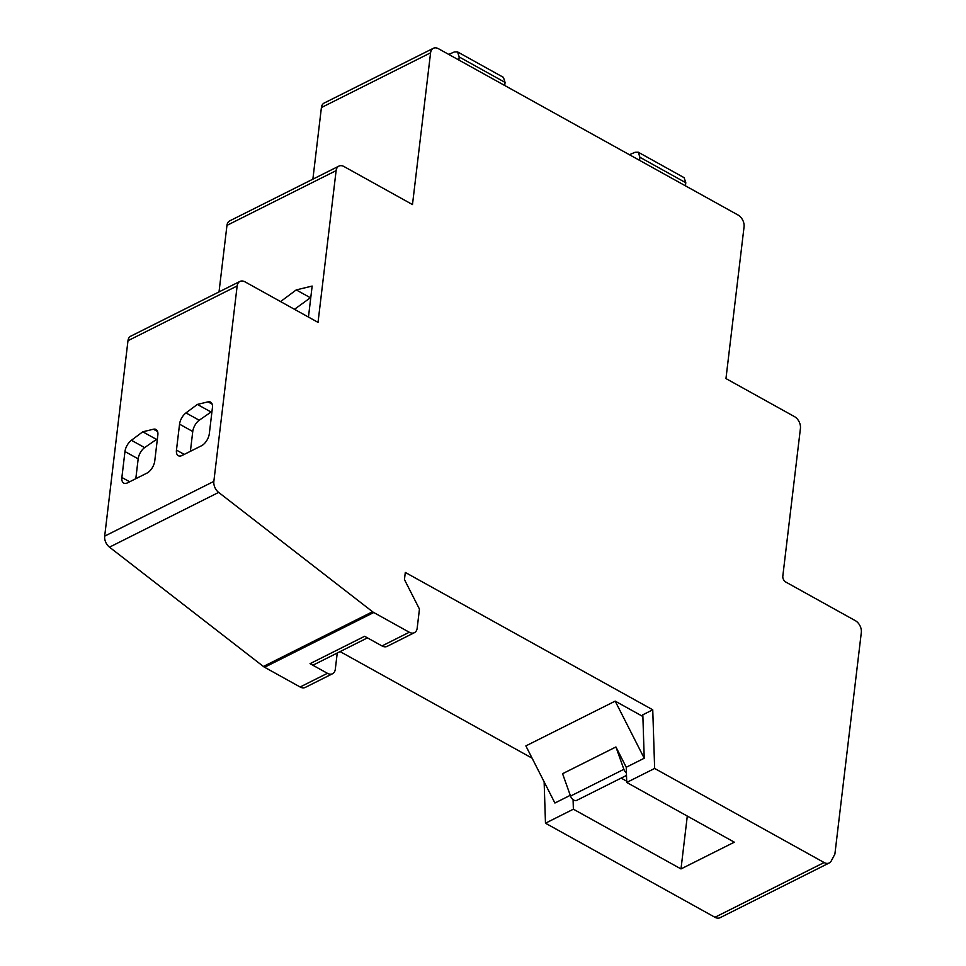<?xml version="1.0" encoding="UTF-8"?>
<svg xmlns="http://www.w3.org/2000/svg" width="966" height="966" viewBox="0 0 966 966"><rect width="100%" height="100%" fill="white"/><g stroke="black" fill="none" stroke-linecap="round" stroke-linejoin="round"><path stroke-width="1.45" d="M654.646 768.453L626.729 782.448L734.329 842.183L680.994 868.929L573.381 809.194L545.476 823.201L714.949 917.277L824.119 862.529L654.646 768.453L652.75 709.805L405.297 572.44L404.452 579.588L419.111 608.399A1.872 1.256 -116.6 0 1 419.377 609.751L417.179 628.166A9.358 6.291 -116.6 0 1 414.426 632.67A9.358 6.291 -116.6 0 1 409.282 632.247L373.745 612.516A9.358 6.291 -116.6 0 1 372.562 611.732L218.654 492.406A9.358 6.291 -116.6 0 1 213.848 481.394L237.153 285.96A9.358 6.291 -116.6 0 1 239.906 281.444A9.358 6.291 -116.6 0 1 245.05 281.867L318.031 322.378L336.12 170.632A9.358 6.291 -116.6 0 1 338.873 166.128A9.358 6.291 -116.6 0 1 344.017 166.55L412.482 204.563L430.582 52.816A9.358 6.291 -116.6 0 1 433.336 48.3A9.358 6.291 -116.6 0 1 438.479 48.723L738.06 215.032A9.358 6.291 -116.6 0 1 744.062 226.829L725.961 378.575L794.426 416.588A9.358 6.291 -116.6 0 1 800.428 428.385L782.81 576.159A4.685 3.139 -116.6 0 0 785.817 582.063L855.321 620.655A9.358 6.291 -116.6 0 1 861.322 632.452L834.89 854.113L831.267 860.923A9.358 6.291 -116.6 0 1 829.263 862.952A9.358 6.291 -116.6 0 1 824.119 862.529M626.499 775.42L576.823 800.331A5.615 3.767 -116.6 0 1 573.08 799.643A5.615 3.767 -116.6 0 1 570.532 796.069L562.574 773.706L615.922 746.96L626.234 767.258L644.225 758.238L615.185 701.123L525.866 745.909L554.907 803.024L570.266 795.32M615.185 701.123L642.885 716.506L642.825 714.78L652.75 709.805M642.885 716.506L644.225 758.238M626.729 782.448L626.234 767.258M626.692 781.192L621.15 778.113M545.476 823.201L544.136 781.856M573.08 799.643L573.381 809.194M280.575 301.585L296.236 289.909L312.151 286.069L308.456 317.065M336.12 170.632L226.962 225.38L219.016 291.913M294.473 309.313L310.798 297.468M237.153 285.96L127.983 340.696A9.358 6.291 -116.6 0 1 130.736 336.192L239.906 281.444M340.104 651.591L532.097 758.165M337.243 653.028L335.311 669.221A9.358 6.291 -116.6 0 1 332.558 673.737L305.268 687.418A9.358 6.291 -116.6 0 1 300.124 686.995L327.414 673.302L310.038 663.666A9.358 6.291 63.4 0 0 315.182 664.089L367.466 637.862M218.654 492.406L109.484 547.154L263.392 666.48A9.358 6.291 63.4 0 0 264.587 667.264L300.124 686.995M109.484 547.154A9.358 6.291 -116.6 0 1 104.678 536.142L213.848 481.394M127.983 340.696L104.678 536.142M226.962 225.38A9.358 6.291 -116.6 0 1 229.715 220.876L338.873 166.128M430.582 52.816L321.412 107.552L312.875 179.169M321.412 107.552A9.358 6.291 -116.6 0 1 324.165 103.048L433.336 48.3M829.263 862.952L720.093 917.7A9.358 6.291 -116.6 0 1 714.949 917.277M296.236 289.909L310.146 297.625M310.038 663.666L364.617 636.292L381.993 645.94A9.358 6.291 63.4 0 0 387.137 646.363L414.426 632.67M153.437 429.23A10.3 5.446 119 0 1 156.021 429.484A10.3 5.446 119 0 1 157.844 435.062L154.753 460.987A10.3 5.446 119 0 1 146.88 473.147L127.657 482.783A10.3 5.446 119 0 1 123.696 483.048A10.3 5.446 119 0 1 121.873 477.47L124.964 451.545A10.3 5.446 119 0 1 131.412 440.279L142.775 431.802L153.437 429.23L157.591 431.536M208.016 401.856A10.3 5.446 119 0 1 210.6 402.11A10.3 5.446 119 0 1 212.423 407.688L209.332 433.613A10.3 5.446 119 0 1 201.471 445.773L182.236 455.409A10.3 5.446 119 0 1 178.287 455.686A10.3 5.446 119 0 1 176.464 450.096L179.555 424.171A10.3 5.446 119 0 1 185.991 412.905L197.366 404.428L208.016 401.856L212.182 404.162M615.922 746.96L623.879 769.322L570.532 796.069M626.427 772.897A5.615 3.767 -116.6 0 1 623.879 769.322M211.977 411.419L199.201 420.234A10.3 5.446 -61 0 0 192.753 431.512L190.399 451.327M157.398 438.793L144.622 447.608A10.3 5.446 -61 0 0 138.174 458.874L135.808 478.701M639.552 160.344L639.915 157.277L638.26 152.217L635.048 152.278L629.446 154.729M639.915 157.277L685.8 182.743L684.133 177.684L638.26 152.217M448.719 54.41L454.334 51.959L457.546 51.898L503.419 77.365L505.073 82.424L459.2 56.958L458.838 60.025M457.546 51.898L459.2 56.958M680.994 868.929L687.297 816.065M210.564 411.757L197.366 404.428M155.985 439.132L142.775 431.802M685.8 182.743L685.425 185.81M504.711 85.491L505.073 82.424M332.558 673.737A9.358 6.291 -116.6 0 1 327.414 673.302M263.392 666.48L372.562 611.732M373.745 612.516L264.587 667.264M381.993 645.94L409.282 632.247M199.201 420.234L185.991 412.905M179.555 424.171L192.753 431.512M144.622 447.608L131.412 440.279M124.964 451.545L138.174 458.874M184.24 454.418L176.464 450.096M129.649 481.78L121.873 477.47"/></g></svg>
